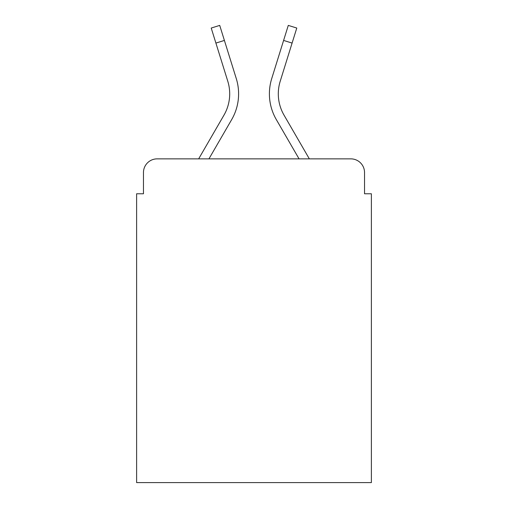 <?xml version="1.0" encoding="UTF-8"?>
<svg xmlns="http://www.w3.org/2000/svg" width="508" height="508" viewBox="0 0 508 508"><rect width="100%" height="100%" fill="white"/><g stroke="black" fill="none" stroke-linecap="round" stroke-linejoin="round"><path stroke-width="0.76" d="M143.466 172.555L143.466 193.77L143.466 172.555A13.691 13.691 0 0 1 157.156 158.864L198.66 158.864L223.99 115.106A42.437 42.437 0 0 0 227.781 81.229L211.22 28.048L219.716 25.4L236.277 78.581A51.333 51.333 0 0 1 231.692 119.564L208.94 158.864L299.06 158.864L276.308 119.564A51.333 51.333 0 0 1 271.723 78.581L288.284 25.4L296.78 28.048L292.094 43.078L283.604 40.43L271.723 78.581M364.534 193.77L364.534 172.555L364.534 193.77L371.38 193.77L371.38 482.6L136.62 482.6L136.62 193.77L143.466 193.77M364.534 172.555A13.691 13.691 0 0 0 350.844 158.864L157.156 158.864M292.094 43.078L280.219 81.229A42.437 42.437 0 0 0 284.01 115.106A42.437 42.437 0 0 1 280.219 81.229A42.437 42.437 0 0 0 284.01 115.106A42.437 42.437 0 0 1 280.219 81.229A42.437 42.437 0 0 0 284.01 115.106A42.437 42.437 0 0 1 280.219 81.229A42.437 42.437 0 0 0 284.01 115.106A42.437 42.437 0 0 1 280.219 81.229A42.437 42.437 0 0 0 284.01 115.106L309.34 158.864L350.844 158.864M223.99 115.106A42.437 42.437 0 0 0 227.781 81.229A42.437 42.437 0 0 1 223.99 115.106A42.437 42.437 0 0 0 227.781 81.229A42.437 42.437 0 0 1 223.99 115.106A42.437 42.437 0 0 0 227.781 81.229A42.437 42.437 0 0 1 223.99 115.106A42.437 42.437 0 0 0 227.781 81.229A42.437 42.437 0 0 1 223.99 115.106A42.437 42.437 0 0 0 227.781 81.229M215.906 43.078L224.396 40.43L236.277 78.581"/></g></svg>
